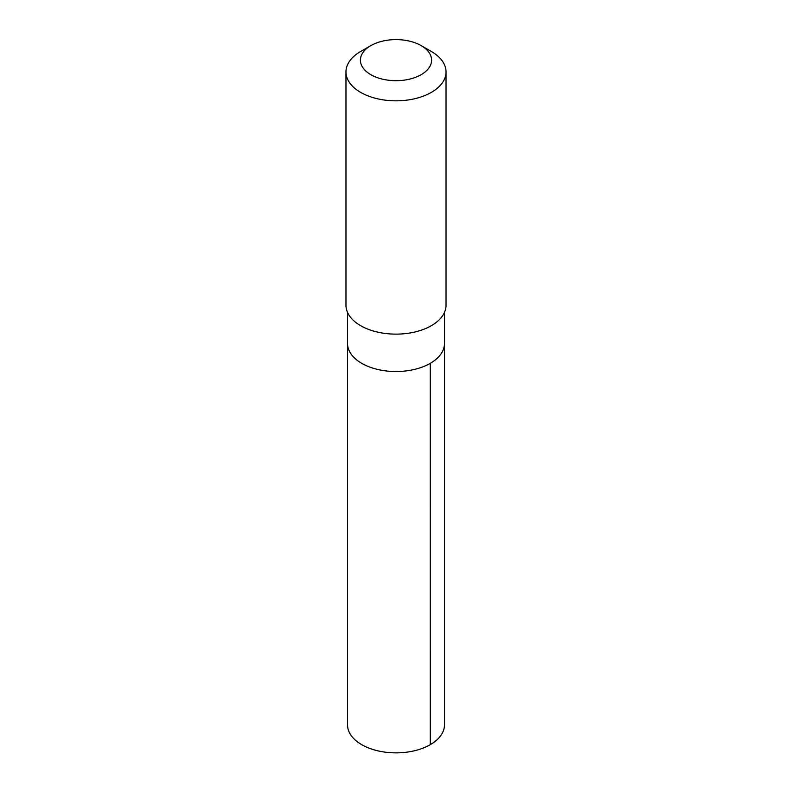 <?xml version="1.0" encoding="UTF-8"?>
<svg xmlns="http://www.w3.org/2000/svg" width="792" height="792" viewBox="0 0 792 792"><rect width="100%" height="100%" fill="white"/><g stroke="black" fill="none" stroke-linecap="round" stroke-linejoin="round"><path stroke-width="1.19" d="M444.46 312.424L444.46 343.55A48.461 27.977 180 0 1 396 371.527A48.461 27.977 180 0 1 347.54 343.55L347.53 724.878A48.47 27.987 0 0 0 409.454 751.766A48.47 27.987 0 0 0 444.47 724.878L444.46 343.55A48.461 27.977 180 0 1 396 371.527A48.461 27.977 180 0 1 347.54 343.55L347.54 312.424M370.834 45.619L360.617 51.51A50.035 28.888 0 0 0 345.965 71.943L345.965 305.247A50.035 28.888 0 0 0 409.88 332.996A50.035 28.888 0 0 0 446.035 305.247L446.035 71.943A50.035 28.888 0 0 0 431.383 51.51L421.166 45.619A35.591 20.543 0 0 0 370.834 45.619A35.591 20.543 0 0 0 365.35 70.597A35.591 20.543 0 0 0 405.88 79.883A35.591 20.543 0 0 0 421.166 45.619M345.965 71.943A50.035 28.888 0 0 0 409.88 99.693A50.035 28.888 0 0 0 446.035 71.943M430.264 363.33L430.274 744.668"/></g></svg>
